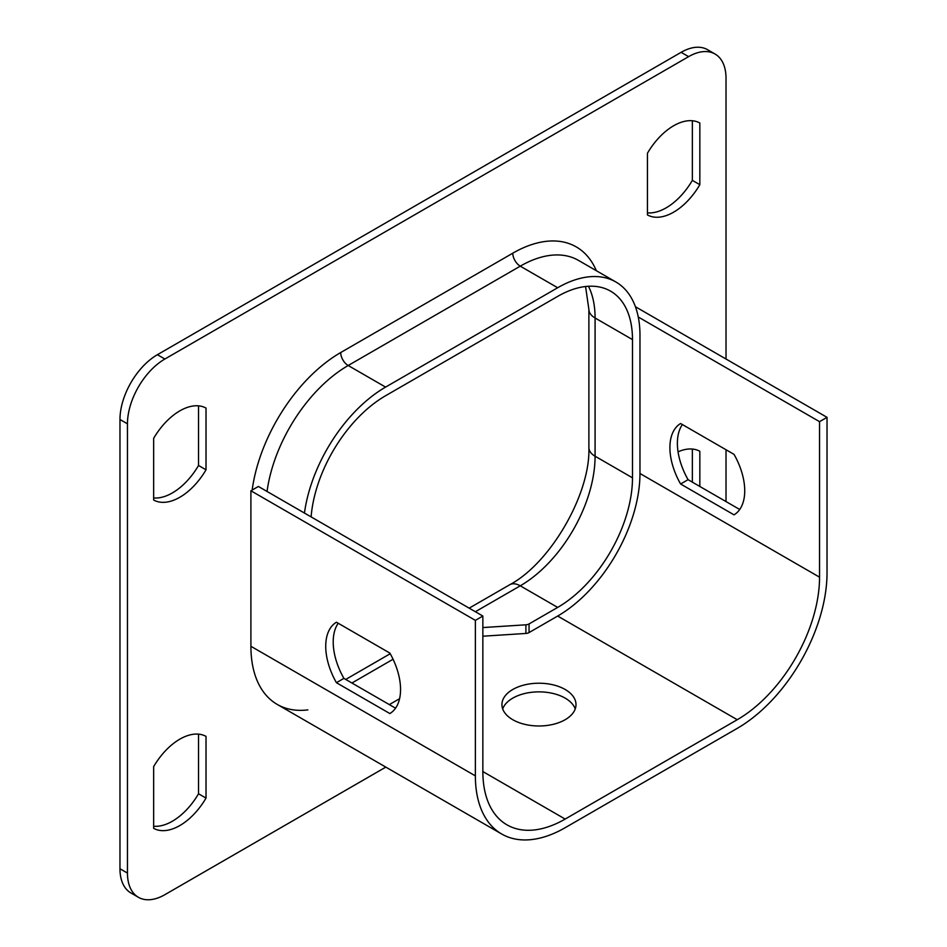 <?xml version="1.0" encoding="UTF-8"?>
<svg xmlns="http://www.w3.org/2000/svg" width="947" height="947" viewBox="0 0 947 947"><rect width="100%" height="100%" fill="white"/><g stroke="black" fill="none" stroke-linecap="round" stroke-linejoin="round"><path stroke-width="1.42" d="M635.413 306.721L827.027 417.343L827.027 572.852A126.969 73.31 -60 0 1 737.24 728.361L565.158 827.714A126.969 73.31 -60 0 1 501.673 833.999A126.969 73.31 -60 0 1 475.37 775.877L475.37 620.368L482.852 616.047L482.852 771.556L565.158 819.072A116.398 67.201 -60 0 1 506.953 824.837A116.398 67.201 -60 0 1 482.852 771.556M638.266 317.008L819.546 421.664L819.546 577.173A116.398 67.201 -60 0 1 737.24 719.72L565.158 819.072M501.673 833.999L277.211 704.414A126.969 73.31 -60 0 1 250.908 646.292L250.908 490.783L475.37 620.368M389.856 653.075L336.422 622.226A52.902 30.541 -120 0 0 336.422 682.704L389.856 713.553A52.902 30.541 -120 0 0 389.856 653.075M250.908 490.783L258.389 486.462L482.852 616.047M395.538 708.19L343.903 678.383A52.902 30.541 60 0 1 338.221 623.268M512.777 689.487A37.04 21.379 0 0 0 501.934 704.604A37.04 21.379 0 0 0 538.973 725.982A37.04 21.379 0 0 0 576.001 704.604A37.04 21.379 0 0 0 553.143 684.847A37.04 21.379 0 0 0 512.777 689.487M734.032 514.848A52.902 30.541 -120 0 0 734.032 454.371L680.597 423.522A52.902 30.541 -120 0 0 680.597 484L734.032 514.848M827.027 417.343L819.546 421.664M682.396 424.552A52.902 30.541 -120 0 0 688.078 479.679L739.714 509.486M575.243 708.924A37.04 21.379 0 0 0 549.591 692.766A37.04 21.379 0 0 0 512.777 698.128A37.04 21.379 0 0 0 502.691 708.924M688.078 479.679L680.597 484M343.903 678.383L336.422 682.704M692.352 449.056L692.352 482.141M692.352 120.754L692.352 180.368A52.902 30.541 -60 0 1 647.452 212.85M385.808 767.117L164.873 894.678A52.902 30.541 -60 0 1 138.416 897.294L130.935 892.974A52.902 30.541 -60 0 1 119.973 868.754L119.973 419.497A52.902 30.541 -60 0 1 157.391 354.711L681.13 52.322A52.902 30.541 -60 0 1 707.575 49.706L715.056 54.026A52.902 30.541 -60 0 1 726.018 78.246L726.018 359.031M198.539 405.849L198.539 465.474A52.902 30.541 -60 0 1 153.651 497.944M198.539 734.15L198.539 793.775A52.902 30.541 -60 0 1 153.651 826.246M678.064 451.814A52.902 30.541 -60 0 1 699.833 451.293L699.833 486.462M647.452 153.225A52.902 30.541 -60 0 1 699.833 122.992L699.833 184.689A52.902 30.541 -60 0 1 647.452 214.933L647.452 153.225M726.018 449.742L726.018 501.579M138.416 897.294A52.902 30.541 -60 0 1 127.454 873.075L127.454 423.818A52.902 30.541 -60 0 1 164.873 359.02L688.611 56.642A52.902 30.541 -60 0 1 715.056 54.026M153.651 438.331A52.902 30.541 -60 0 1 206.02 408.086L206.02 469.795A52.902 30.541 -60 0 1 153.651 500.028L153.651 438.331M153.651 766.632A52.902 30.541 -60 0 1 206.02 736.387L206.02 798.084A52.902 30.541 -60 0 1 153.651 828.329L153.651 766.632M529.053 623.931L529.053 632.572A5.291 3.054 180 0 1 525.905 633.448L525.905 624.807A5.291 3.054 0 0 0 529.053 623.931L557.676 607.418A105.815 61.093 120 0 0 632.489 477.821L632.489 339.594A105.815 61.093 120 0 0 610.578 291.155A105.815 61.093 120 0 0 557.676 296.387L385.583 395.739A105.815 61.093 120 0 0 311.113 516.896M389.324 704.604L399.587 698.685M525.905 624.807L482.852 627.565M692.352 180.368L699.833 184.689M198.539 465.474L206.02 469.795M198.539 793.775L206.02 798.084M529.053 632.572L557.676 616.047A116.398 67.201 120 0 0 639.971 473.5L639.971 335.274A116.398 67.201 120 0 0 615.87 281.981A116.398 67.201 120 0 0 557.676 287.746L520.258 266.154L348.176 365.506A116.398 67.201 120 0 0 267.042 491.446M525.905 633.448L482.852 636.206M557.676 287.746L385.583 387.098A116.398 67.201 120 0 0 304.449 513.049M307.87 709.895A126.969 73.31 -60 0 1 250.908 646.292L475.37 775.877M557.676 616.047L737.24 719.72M639.971 473.5L819.546 577.173M250.908 646.292L250.908 508.054M252.162 490.049A126.969 73.31 -60 0 1 340.695 352.544L512.777 253.192A126.969 73.31 -60 0 1 596.35 270.712M119.973 868.754L127.454 873.075M119.973 419.497L127.454 423.818M157.391 354.711L164.873 359.02M681.13 52.322L688.611 56.642M588.454 286.266A105.815 61.093 -60 0 1 595.083 317.991L595.083 456.217A105.815 61.093 -60 0 1 520.258 585.814L557.676 607.418M475.37 611.726L520.258 585.814A21.165 12.216 60 0 0 509.687 584.761C550.456 563.228 590.62 493.659 588.88 447.588A21.165 12.216 0 0 0 595.083 456.217L632.489 477.821M393.064 659.242L351.917 683.012M585.566 286.515L588.88 309.349A21.165 12.216 180 0 0 595.083 317.991L632.489 339.594M615.87 281.981L578.463 260.389A116.398 67.201 120 0 0 520.258 266.154A10.583 6.108 60 0 1 512.777 253.192M385.583 387.098L348.176 365.506A10.583 6.108 60 0 1 340.695 352.544M509.687 584.761L469.179 608.152M390.223 653.726L345.726 679.425M588.88 309.349L588.88 447.588"/></g></svg>

